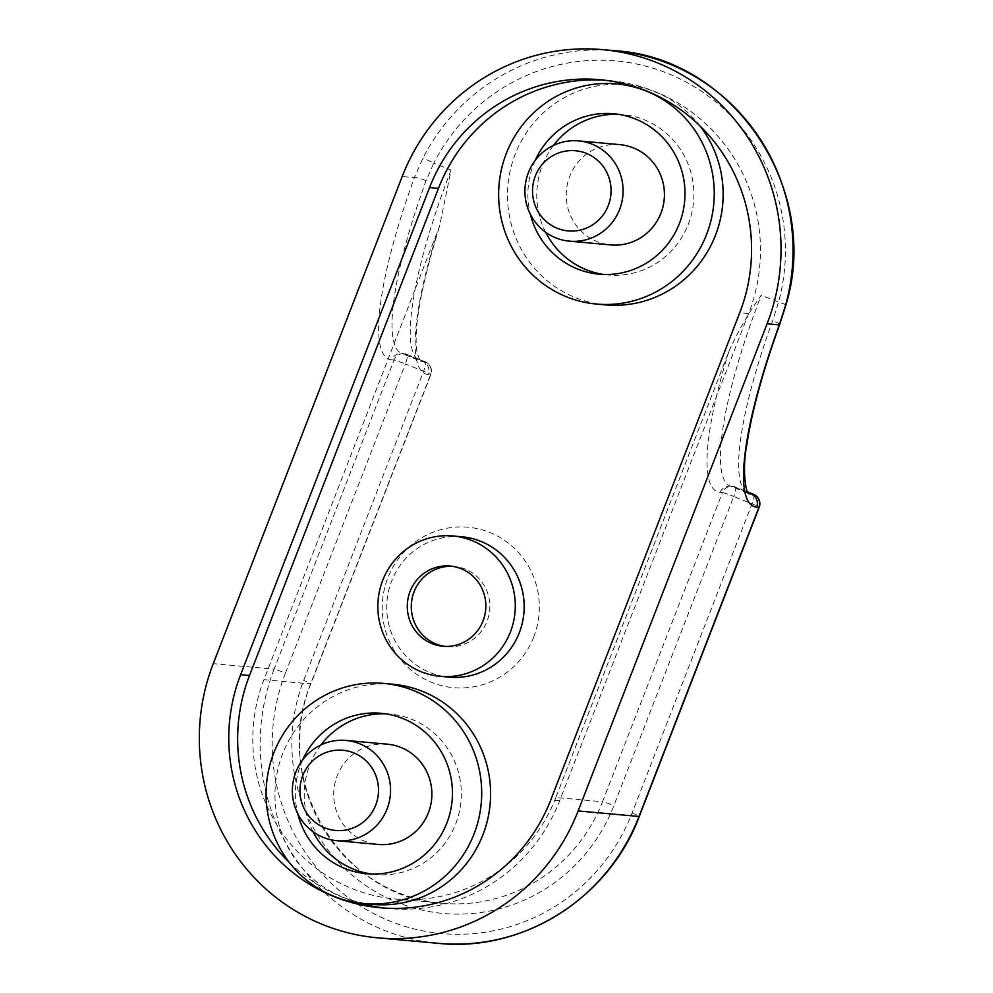 <?xml version="1.0" encoding="UTF-8"?>
<svg xmlns="http://www.w3.org/2000/svg" width="993" height="993" viewBox="0 0 993 993"><rect width="100%" height="100%" fill="white"/><g stroke="black" fill="none" stroke-linecap="round" stroke-linejoin="round"><path stroke-width="0.74" stroke-dasharray="4.96 3.72" d="M387.332 744.179A50.333 49.091 -84.8 0 0 337.173 775.905A50.333 49.091 -84.8 0 0 378.234 844.447M619.88 144.643A50.333 49.091 -84.8 0 0 569.709 176.369A50.333 49.091 -84.8 0 0 610.769 244.911M618.155 114.294A80.545 78.534 95.2 0 1 622.611 114.567A80.545 78.534 95.2 0 1 688.31 224.232A80.545 78.534 95.2 0 1 608.051 274.987A80.545 78.534 95.2 0 1 603.62 274.453M545.616 232.213A80.545 78.534 95.2 0 1 542.352 165.322A80.545 78.534 95.2 0 1 553.486 145.4M535.19 160.394A80.545 78.534 -84.8 0 0 533.464 164.515A80.545 78.534 -84.8 0 0 530.312 214.165M699.991 125.95A110.546 107.79 -84.8 0 0 629.5 85.15M625.317 84.69A110.546 107.79 -84.8 0 0 515.156 154.349A110.546 107.79 -84.8 0 0 605.333 304.863M385.607 713.83A80.545 78.534 95.2 0 1 390.063 714.104A80.545 78.534 95.2 0 1 455.762 823.768A80.545 78.534 95.2 0 1 375.503 874.523A80.545 78.534 95.2 0 1 371.072 873.989M313.068 831.749A80.545 78.534 95.2 0 1 309.804 764.858A80.545 78.534 95.2 0 1 320.95 744.936M302.642 759.93A80.545 78.534 -84.8 0 0 300.916 764.051A80.545 78.534 -84.8 0 0 297.763 813.701M392.769 684.227A110.546 107.79 -84.8 0 0 282.62 753.886A110.546 107.79 -84.8 0 0 372.785 904.4M533.762 636.898A80.545 78.534 95.2 0 1 431.719 682.39A80.545 78.534 95.2 0 1 387.804 577.988A80.545 78.534 95.2 0 1 489.847 532.496A80.545 78.534 95.2 0 1 533.762 636.898M452.2 566.283A40.266 39.273 95.2 0 1 454.198 566.407A40.266 39.273 95.2 0 1 487.054 621.246A40.266 39.273 95.2 0 1 446.924 646.617A40.266 39.273 95.2 0 1 444.926 646.381M461.819 536.779A70.478 68.716 -84.8 0 0 391.59 581.178A70.478 68.716 -84.8 0 0 449.084 677.139M614.841 50.742A201.356 196.341 -84.8 0 0 422.844 158.309L414.404 177.635L402.19 176.531M555.869 797.503A161.077 157.08 95.2 0 1 395.351 899.013A161.077 157.08 95.2 0 1 263.952 679.671L439.502 226.392L451.045 170.138L433.755 163.162A191.277 186.523 95.2 0 1 667.892 73.482A191.277 186.523 95.2 0 1 778.487 302.306L772.728 320.553A201.356 42.798 112 0 0 748.511 493.434A201.356 42.798 112 0 0 748.548 493.459L730.265 486.074A201.356 42.798 -68 0 1 761.209 295.331C748.523 312.994 737.725 331.761 728.812 351.634L555.869 797.503L602.515 801.736A161.077 157.08 95.2 0 1 441.997 903.245A161.077 157.08 95.2 0 1 310.598 683.904L430.503 374.771L428.281 374.572A211.422 44.933 -68 0 1 436.895 233.802M426.084 180.627A10.067 1.564 -160 0 0 414.404 177.635A211.422 44.933 112 0 0 391.801 359.838A10.067 9.818 95.2 0 1 404.548 354.153L425.016 361.725L404.548 354.153A201.356 42.798 -68 0 1 401.855 353.52A201.356 42.798 -68 0 1 426.084 180.627L433.755 163.162A10.067 0.856 -152.9 0 0 422.844 158.309M289.236 862.334A171.144 166.898 -84.8 0 0 359.714 903.134M384.676 908.086A171.144 166.898 -84.8 0 0 389.107 908.558A171.144 166.898 -84.8 0 0 559.667 800.706L748.61 313.577A171.144 166.898 -84.8 0 0 608.994 80.532A171.144 166.898 -84.8 0 0 604.551 80.197M391.801 359.838L394.022 360.049L274.118 669.183L213.247 663.659M285.45 673.068L405.367 363.922L423.601 371.295L303.697 680.428A171.144 166.898 -84.8 0 0 397.014 902.277A171.144 166.898 -84.8 0 0 613.86 805.621L733.765 496.488L752.011 503.848L632.107 812.982A191.277 186.523 95.2 0 1 389.74 921.02A191.277 186.523 95.2 0 1 285.45 673.068A10.067 0.633 21.2 0 0 274.118 669.183A201.356 196.341 -84.8 0 0 438.36 943.35M263.952 679.671L310.598 683.904A10.067 0.633 21.2 0 0 310.871 683.867A10.067 0.633 21.2 0 0 303.697 680.428M728.812 351.634A211.422 44.933 112 0 0 720.198 492.404L722.42 492.602L602.515 801.736A10.067 0.633 -158.8 0 1 613.86 805.621M785.972 304.752L761.209 295.331M747.456 491.87L732.958 486.719L747.977 492.776M451.045 170.138A201.356 42.798 112 0 0 420.101 360.881A201.356 42.798 112 0 0 422.795 361.526A10.067 9.818 95.2 0 1 428.281 374.572M732.958 486.719A201.356 42.798 -68 0 1 730.265 486.074L730.203 486.049A10.067 9.818 95.2 0 1 732.958 486.719M559.667 800.706L550.78 799.899M748.61 313.577L739.723 312.77M779.629 324.686A10.067 1.564 20 0 0 772.728 320.553M753.563 494.315A10.067 2.135 -68 0 1 752.011 503.848A10.067 0.633 -158.8 0 1 759.173 507.286M720.198 492.404A10.067 9.818 95.2 0 1 730.24 486.061L732.462 486.26A10.067 9.818 95.2 0 1 735.18 486.918A10.067 2.135 -68 0 1 735.316 486.955A10.067 2.135 -68 0 1 733.765 496.488A10.067 0.633 -158.8 0 0 722.42 492.602A10.067 9.818 95.2 0 1 732.462 486.26A10.067 10.067 0 0 1 735.316 486.955L747.431 491.845M632.107 812.982A10.067 0.633 -158.8 0 1 639.269 816.432M395.351 899.013L441.997 903.245C341.418 898.032 269.972 778.946 310.871 683.867L430.776 374.733A10.067 10.067 0 0 0 425.153 361.75A10.067 2.135 112 0 0 425.016 361.725A10.067 9.818 -84.8 0 1 430.503 374.771A10.067 0.633 21.2 0 0 430.776 374.733A10.067 0.633 21.2 0 0 423.601 371.295A10.067 2.135 112 0 0 425.153 361.75L406.907 354.389A10.067 2.135 112 0 1 405.367 363.922A10.067 0.633 21.2 0 0 394.022 360.049A10.067 9.818 95.2 0 1 406.77 354.364A10.067 2.135 112 0 1 406.907 354.389A10.067 10.067 0 0 0 404.052 353.694L401.793 353.496L420.163 360.906L417.122 352.999C413.262 329.515 420.722 287.3 439.502 226.392M599.164 274.18L608.051 274.987M366.616 873.716L375.503 874.523M442.928 646.257L446.924 646.617M389.107 908.558L380.22 907.751M608.994 80.532L600.107 79.725M450.201 566.047L454.198 566.407M381.175 713.297L390.063 714.104M613.724 113.761L622.611 114.567"/><path stroke-width="1.49" d="M608.275 205.551A40.266 39.273 -84.8 0 0 586.317 153.356A40.266 39.273 -84.8 0 0 535.301 176.096A40.266 39.273 -84.8 0 0 557.259 228.291A40.266 39.273 -84.8 0 0 608.275 205.551M528.4 172.608A50.333 49.091 95.2 0 1 578.559 140.894A50.333 49.091 95.2 0 1 619.62 209.436A50.333 49.091 95.2 0 1 569.461 241.162A50.333 49.091 95.2 0 1 528.4 172.608M375.726 805.087A40.266 39.273 -84.8 0 0 353.781 752.893A40.266 39.273 -84.8 0 0 302.753 775.632A40.266 39.273 -84.8 0 0 324.711 827.827A40.266 39.273 -84.8 0 0 375.726 805.087M295.852 772.157A50.333 49.091 95.2 0 1 346.011 740.43A50.333 49.091 95.2 0 1 387.071 808.972A50.333 49.091 95.2 0 1 336.912 840.699A50.333 49.091 95.2 0 1 295.852 772.157M336.912 840.699L378.234 844.447A50.333 49.091 -84.8 0 0 428.393 812.721A50.333 49.091 -84.8 0 0 387.332 744.179L346.011 740.43M569.461 241.162L610.769 244.911A50.333 49.091 -84.8 0 0 660.941 213.185A50.333 49.091 -84.8 0 0 619.88 144.643L578.559 140.894M603.62 274.453A80.545 78.534 95.2 0 1 545.616 232.213M530.312 214.165A80.545 78.534 -84.8 0 0 599.164 274.18A80.545 78.534 -84.8 0 0 679.423 223.425A80.545 78.534 -84.8 0 0 613.724 113.761A80.545 78.534 -84.8 0 0 535.19 160.394M706.606 234.398A110.546 107.79 -84.8 0 0 616.43 83.884A110.546 107.79 -84.8 0 0 506.281 153.543A110.546 107.79 -84.8 0 0 596.445 304.057A110.546 107.79 -84.8 0 0 706.606 234.398M596.445 304.057L605.333 304.863A110.546 107.79 -84.8 0 0 715.494 235.204A110.546 107.79 -84.8 0 0 699.991 125.95M629.5 85.15A110.546 107.79 -84.8 0 0 625.317 84.69L616.43 83.884M371.072 873.989A80.545 78.534 95.2 0 1 313.068 831.749M297.763 813.701A80.545 78.534 -84.8 0 0 366.616 873.716A80.545 78.534 -84.8 0 0 446.875 822.961A80.545 78.534 -84.8 0 0 381.175 713.297A80.545 78.534 -84.8 0 0 302.642 759.93M474.058 833.934A110.546 107.79 -84.8 0 0 383.881 683.42A110.546 107.79 -84.8 0 0 273.733 753.079A110.546 107.79 -84.8 0 0 363.897 903.593A110.546 107.79 -84.8 0 0 474.058 833.934M363.897 903.593L372.785 904.4A110.546 107.79 -84.8 0 0 482.946 834.741A110.546 107.79 -84.8 0 0 392.769 684.227L383.881 683.42M444.926 646.381A40.266 39.273 95.2 0 1 414.069 591.791A40.266 39.273 95.2 0 1 452.2 566.283M483.057 620.886A40.266 39.273 95.2 0 1 442.928 646.257A40.266 39.273 95.2 0 1 410.072 591.418A40.266 39.273 95.2 0 1 450.201 566.047A40.266 39.273 95.2 0 1 483.057 620.886M382.715 580.371A70.478 68.716 95.2 0 1 452.932 535.972A70.478 68.716 95.2 0 1 510.427 631.92A70.478 68.716 95.2 0 1 440.197 676.332A70.478 68.716 95.2 0 1 382.715 580.371M440.197 676.332L449.084 677.139A70.478 68.716 -84.8 0 0 519.302 632.727A70.478 68.716 -84.8 0 0 461.819 536.779L452.932 535.972M578.149 810.946A201.356 196.341 95.2 0 1 377.489 937.826A201.356 196.341 95.2 0 1 213.247 663.659L402.19 176.531A201.356 196.341 95.2 0 1 602.838 49.65A201.356 196.341 95.2 0 1 767.092 323.817L578.149 810.946L639.008 816.469L758.913 507.336L756.691 507.125A211.422 44.933 -68 0 1 779.294 324.922L785.724 304.777A201.356 196.341 -84.8 0 0 614.841 50.742L602.838 49.65M550.78 799.899L739.723 312.77A171.144 166.898 -84.8 0 0 600.107 79.725A171.144 166.898 -84.8 0 0 429.559 187.578L240.616 674.706A171.144 166.898 -84.8 0 0 380.22 907.751A171.144 166.898 -84.8 0 0 550.78 799.899M604.551 80.197A171.144 166.898 -84.8 0 0 438.447 188.385L249.504 675.513A171.144 166.898 -84.8 0 0 289.236 862.334M359.714 903.134A171.144 166.898 -84.8 0 0 384.676 908.086M320.95 744.936A80.545 78.534 95.2 0 1 385.607 713.83M553.486 145.4A80.545 78.534 95.2 0 1 618.155 114.294M639.269 816.432C609.106 897.895 522.939 952.399 438.36 943.35A201.356 196.341 -84.8 0 0 639.008 816.469A10.067 0.633 -158.8 0 0 639.269 816.432L759.173 507.286A10.067 0.633 -158.8 0 1 758.913 507.336A10.067 9.818 95.2 0 0 753.426 494.278L747.456 491.87M747.977 492.776L751.205 494.08A201.356 42.798 112 0 1 748.548 493.459L748.573 493.471C746.699 494.7 741.436 471.774 746.935 444.045C752.024 410.68 762.922 370.898 779.629 324.686A10.067 1.564 20 0 1 779.294 324.922L767.092 323.817M756.691 507.125A10.067 9.818 95.2 0 0 751.205 494.08L753.426 494.278A10.067 2.135 -68 0 1 753.563 494.315A10.067 10.067 0 0 1 759.173 507.286M249.504 675.513L240.616 674.706M438.447 188.385L429.559 187.578M785.724 304.777L785.972 304.752C821.645 189.092 733.119 57.495 614.841 50.742M438.36 943.35L377.489 937.826M779.629 324.686L785.972 304.752M747.431 491.845L753.563 494.315"/></g></svg>

